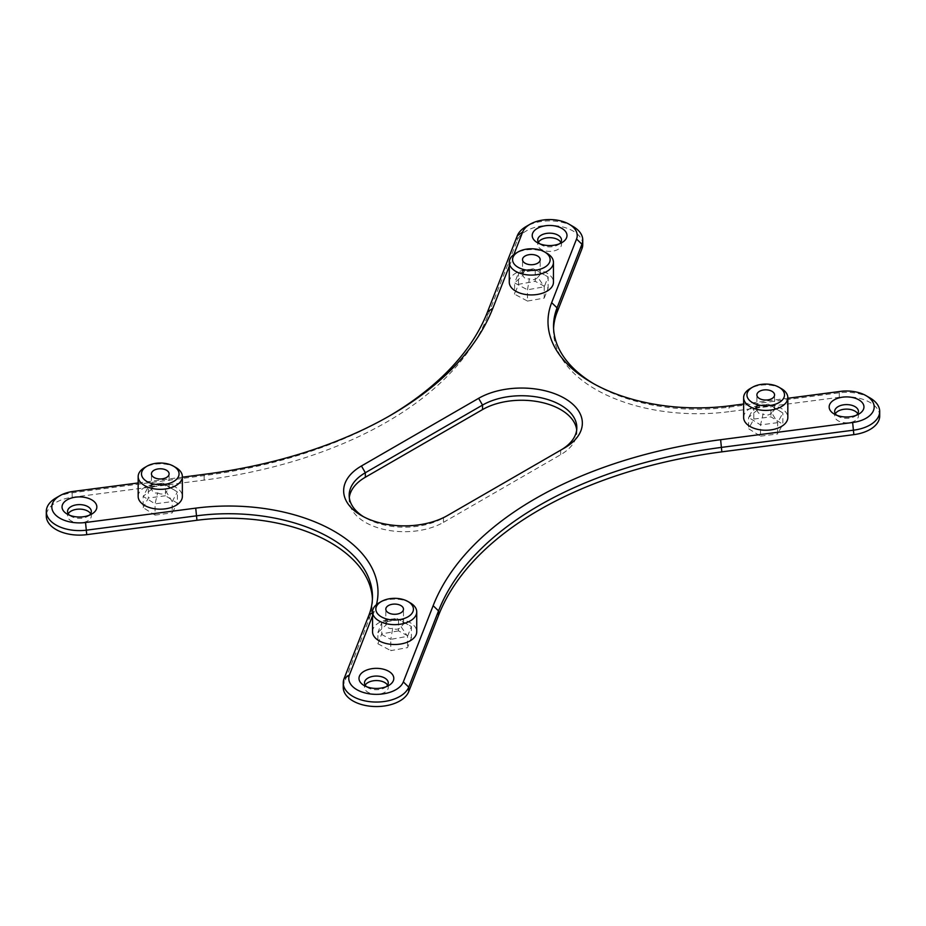 <?xml version="1.0" encoding="UTF-8"?>
<svg xmlns="http://www.w3.org/2000/svg" width="926" height="926" viewBox="0 0 926 926"><rect width="100%" height="100%" fill="white"/><g stroke="black" fill="none" stroke-linecap="round" stroke-linejoin="round"><path stroke-width="0.69" stroke-dasharray="4.63 3.47" d="M518.467 284.328L518.467 273.054L524.868 270.299L533.307 268.783L548.111 276.909L544.245 286.794L527.496 289.803L514.613 282.928L518.467 273.054L535.216 270.045L535.216 281.319L518.467 284.328L514.613 294.202L527.496 301.077L527.496 289.803L529.406 278.749C526.188 279.536 524.023 278.379 522.924 275.277L514.613 282.928L514.613 294.202M527.496 301.077L544.245 298.068L544.245 286.794L537.856 277.233C535.506 279.872 532.693 280.381 529.406 278.749M533.307 268.783L548.111 276.909L548.111 288.194L535.216 281.319M168.891 486.891L177.387 491.938L172.178 501.603L155.059 503.837L143.16 496.394L148.368 486.729L165.476 484.495L177.387 491.938L177.387 503.212L165.476 495.769L165.476 484.495L162.895 483.14L168.891 486.891L169.111 488.65L166.263 491.764L172.178 501.603L172.178 512.877L177.387 503.212M151.656 489.136L143.16 496.394L143.16 507.668L155.059 515.111L155.059 503.837L157.651 492.887C154.503 493.523 152.501 492.273 151.656 489.136L154.272 484.263L148.368 486.729L148.368 498.003L143.16 507.668M162.895 483.14L154.272 484.263M157.651 492.887C160.869 494.669 163.74 494.299 166.263 491.764M403.076 621.809L403.481 624.112L401.132 626.786C398.782 629.437 395.969 629.935 392.693 628.303L390.784 639.357L377.889 632.481L381.755 622.608L398.504 619.598L411.387 626.474L407.533 636.347L390.784 639.357L390.784 650.631L407.533 647.621L411.387 637.748L398.504 630.872L398.504 619.598L396.594 618.348L411.387 626.474L411.387 637.748M401.132 626.786L407.533 636.347L407.533 647.621M392.693 628.303C389.464 629.09 387.3 627.932 386.2 624.842L385.806 624.112L388.144 619.864L396.594 618.348M388.144 619.864L381.755 622.608L381.755 633.882L377.889 643.755L377.889 632.481L386.2 624.842M524.868 270.299L522.519 274.559L522.924 275.277M537.856 277.233L540.194 274.559L539.8 272.256M759.737 405.333L753.822 407.787L770.941 405.565L782.84 412.996L777.632 422.673L760.524 424.907L748.613 417.464L753.822 407.787L753.822 419.073L748.613 428.738L760.524 436.181L760.524 424.907L763.105 413.957C759.957 414.593 757.954 413.343 757.109 410.206L759.737 405.333L768.348 404.211L782.84 412.996L782.84 424.282L770.941 416.839L753.822 419.073M757.109 410.206L748.613 417.464L748.613 428.738M774.344 407.949L774.564 409.72L771.728 412.822L777.632 422.673L777.632 433.947L782.84 424.282M771.728 412.822C769.193 415.369 766.323 415.739 763.105 413.957M768.348 404.211L770.941 405.565L770.941 416.839M760.524 436.181L777.632 433.947M398.504 630.872L381.755 633.882M155.059 515.111L172.178 512.877M544.245 298.068L548.111 288.194M377.889 643.755L390.784 650.631M165.476 495.769L148.368 498.003M560.716 450.152A55.236 31.889 180 0 1 560.658 450.186L443.473 517.842A55.236 31.889 180 0 1 365.342 517.842A55.236 31.889 180 0 1 363.49 516.72M443.473 517.842L447.374 515.585L443.473 517.842L443.473 522.357A55.236 31.889 180 0 1 383.271 529.267A55.236 31.889 180 0 1 349.171 499.808A55.236 31.889 180 0 1 349.299 497.551M576.701 429.895A55.236 31.889 180 0 1 576.829 432.141A55.236 31.889 180 0 1 560.658 454.701L443.473 522.357M743.636 404.025L787.829 398.261M509.265 266.271L513.849 254.546M138.171 482.955L182.364 477.191M372.541 615.825L374.335 611.264A149.375 86.234 0 0 0 376.454 604.643M743.636 417.487A22.097 12.756 180 0 1 765.733 404.731A22.097 12.756 180 0 1 787.829 417.487M372.541 631.729A22.097 12.756 180 0 1 394.638 618.973A22.097 12.756 180 0 1 416.735 631.729M509.265 282.175A22.097 12.756 180 0 1 531.362 269.42A22.097 12.756 180 0 1 553.459 282.175M138.171 496.417A22.097 12.756 180 0 1 160.267 483.661A22.097 12.756 180 0 1 182.364 496.417M869.989 397.925A33.139 19.133 0 0 0 839.257 392.798L729.051 407.162A143.843 83.051 180 0 1 595.649 384.88A143.843 83.051 180 0 1 593.74 383.746M573.044 226.488A33.139 19.133 0 0 0 526.176 226.488M388.746 416.341A375.146 216.591 180 0 1 386.802 417.464A375.146 216.591 180 0 1 204.16 475.594L72.147 492.806A33.139 19.133 0 0 0 56.011 497.933M582.755 244.533A33.139 19.133 0 0 0 553.285 225.516A33.139 19.133 0 0 0 517.275 240.32L487.47 316.542L487.47 312.027M553.574 328.406A143.843 83.051 0 0 0 553.528 330.663A143.843 83.051 0 0 0 729.051 411.676L729.051 407.162L730.267 405.762M879.7 415.971A33.139 19.133 0 0 0 839.257 397.3L729.051 411.676M89.417 515.192A11.876 6.852 180 0 1 87.843 516.314A11.876 6.852 180 0 1 71.047 516.314A11.876 6.852 180 0 1 69.473 515.192M90.655 513.722A11.876 6.852 180 0 1 91.327 515.979A11.876 6.852 180 0 1 79.439 522.831A11.876 6.852 180 0 1 67.563 515.979A11.876 6.852 180 0 1 68.223 513.722M386.362 686.629A11.876 6.852 180 0 1 384.788 687.752A11.876 6.852 180 0 1 367.992 687.752A11.876 6.852 180 0 1 366.418 686.629M387.612 685.159A11.876 6.852 180 0 1 388.272 687.416A11.876 6.852 180 0 1 376.396 694.28A11.876 6.852 180 0 1 364.508 687.416A11.876 6.852 180 0 1 365.18 685.159M856.527 415.184A11.876 6.852 180 0 1 854.953 416.306A11.876 6.852 180 0 1 838.157 416.306A11.876 6.852 180 0 1 836.583 415.184M857.777 413.714A11.876 6.852 180 0 1 858.437 415.971A11.876 6.852 180 0 1 846.561 422.823A11.876 6.852 180 0 1 834.673 415.971A11.876 6.852 180 0 1 835.345 413.714M559.582 243.746A11.876 6.852 180 0 1 558.008 244.869A11.876 6.852 180 0 1 541.212 244.869A11.876 6.852 180 0 1 539.638 243.746M560.82 242.276A11.876 6.852 180 0 1 561.492 244.533A11.876 6.852 180 0 1 549.604 251.386A11.876 6.852 180 0 1 537.728 244.533A11.876 6.852 180 0 1 538.388 242.276M410.264 602.861A22.097 12.756 0 0 0 379.012 602.861M175.894 467.549A22.097 12.756 0 0 0 144.653 467.549M546.988 253.307A22.097 12.756 0 0 0 515.736 253.307M781.347 388.619A22.097 12.756 0 0 0 750.106 388.619M372.426 599.029A143.843 83.051 0 0 1 372.472 601.287A143.843 83.051 0 0 1 368.942 619.575L344.055 683.203A33.139 19.133 0 0 0 343.245 687.416M487.47 316.542A375.146 216.591 0 0 1 204.16 480.096L72.147 497.308A33.139 19.133 0 0 0 46.3 515.979M560.658 454.701L560.658 450.186M839.257 397.3L839.257 392.798L840.472 391.397M204.16 480.096L204.16 475.594L205.375 474.193M72.147 497.308L72.147 492.806L73.362 491.405M372.541 612.526L374.335 611.264M517.275 240.32L517.275 235.806M344.055 683.203L344.055 678.689M368.942 619.575L368.942 615.072M169.111 488.65L169.111 473.869M151.436 488.65L151.436 473.869M540.194 274.559L540.194 259.627M522.519 274.559L522.519 259.627M403.481 624.112L403.481 609.181M385.806 624.112L385.806 609.181M774.564 409.72L774.564 394.939M756.889 409.72L756.889 394.939M365.342 517.842L361.441 515.585M576.829 432.141L576.829 427.638M595.649 384.88L591.749 382.623M386.802 417.464L390.714 415.218M553.528 330.663L553.528 326.149M87.843 516.314L91.755 514.057M71.047 516.314L67.135 514.057M91.327 515.979L91.327 511.465M67.563 515.979L67.563 511.465M384.788 687.752L388.7 685.506M367.992 687.752L364.092 685.506M388.272 687.416L388.272 682.913M364.508 687.416L364.508 682.913M854.953 416.306L858.865 414.049M838.157 416.306L834.245 414.049M858.437 415.971L858.437 411.457M834.673 415.971L834.673 411.457M558.008 244.869L561.908 242.612M541.212 244.869L537.3 242.612M561.492 244.533L561.492 240.019M537.728 244.533L537.728 240.019M349.171 499.808L349.171 495.294M372.472 601.287L372.472 596.772"/><path stroke-width="1.39" d="M166.518 470.258A8.843 5.105 180 0 1 169.111 473.869A8.843 5.105 180 0 1 160.267 478.974A8.843 5.105 180 0 1 151.436 473.869A8.843 5.105 180 0 1 156.888 469.158A8.843 5.105 180 0 1 166.518 470.258M537.612 256.016A8.843 5.105 180 0 1 540.194 259.627A8.843 5.105 180 0 1 531.362 264.732A8.843 5.105 180 0 1 522.519 259.627A8.843 5.105 180 0 1 527.97 254.905A8.843 5.105 180 0 1 537.612 256.016M400.889 605.569A8.843 5.105 180 0 1 403.481 609.181A8.843 5.105 180 0 1 394.638 614.285A8.843 5.105 180 0 1 385.806 609.181A8.843 5.105 180 0 1 391.258 604.47A8.843 5.105 180 0 1 400.889 605.569M771.983 391.328A8.843 5.105 180 0 1 774.564 394.939A8.843 5.105 180 0 1 765.733 400.044A8.843 5.105 180 0 1 756.889 394.939A8.843 5.105 180 0 1 762.341 390.216A8.843 5.105 180 0 1 771.983 391.328M363.49 516.72A55.236 31.889 180 0 1 349.171 495.294A55.236 31.889 180 0 1 365.342 472.735L482.527 405.079A55.236 31.889 180 0 1 542.729 398.168A55.236 31.889 180 0 1 576.829 427.638A55.236 31.889 180 0 1 560.716 450.152M564.559 447.929L564.559 447.929A60.769 35.084 0 0 0 564.559 398.319A60.769 35.084 0 0 0 478.626 398.319L361.441 465.975A60.769 35.084 0 0 0 361.441 515.585A60.769 35.084 0 0 0 447.374 515.585L564.559 447.929M349.299 497.551A55.236 31.889 180 0 1 365.342 477.249L482.527 409.593A55.236 31.889 180 0 1 540.911 402.266A55.236 31.889 180 0 1 576.701 429.895M787.829 398.261L840.472 391.397A27.618 15.95 180 0 1 866.088 395.68A27.618 15.95 180 0 1 873.091 411.387A27.618 15.95 180 0 1 852.638 422.511L720.625 439.711A380.679 219.775 0 0 0 433.148 605.685L403.331 681.906A27.618 15.95 180 0 1 370.307 693.956A27.618 15.95 180 0 1 349.449 674.88L372.541 615.825M513.849 254.546L522.669 231.998A27.618 15.95 180 0 1 530.077 224.231A27.618 15.95 180 0 1 569.143 224.231A27.618 15.95 180 0 1 576.551 239.024L551.664 302.652A149.375 86.234 0 0 0 591.749 382.623A149.375 86.234 0 0 0 730.267 405.762L743.636 404.025M182.364 477.191L205.375 474.193A380.679 219.775 0 0 0 390.714 415.218A380.679 219.775 0 0 0 492.852 308.219L509.265 266.271M376.454 604.643A149.375 86.234 0 0 0 195.733 508.142L85.528 522.507A27.618 15.95 180 0 1 55.259 514.659A27.618 15.95 180 0 1 59.912 495.676A27.618 15.95 180 0 1 73.362 491.405L138.171 482.955M388.7 671.292A17.397 10.047 0 0 0 364.092 671.292A17.397 10.047 0 0 0 364.092 685.506A17.397 10.047 0 0 0 388.7 685.506A17.397 10.047 0 0 0 388.7 671.292M561.908 228.409A17.397 10.047 0 0 0 537.3 228.409A17.397 10.047 0 0 0 537.3 242.612A17.397 10.047 0 0 0 561.908 242.612A17.397 10.047 0 0 0 561.908 228.409M787.829 397.636L787.829 417.487A22.097 12.756 180 0 1 774.182 429.27A22.097 12.756 180 0 1 750.106 426.504A22.097 12.756 180 0 1 743.636 417.487L743.636 397.636A22.097 12.756 0 0 0 750.106 406.664A22.097 12.756 0 0 0 774.182 409.431A22.097 12.756 0 0 0 787.829 397.636A22.097 12.756 0 0 0 781.347 388.619L779.009 387.265A18.786 10.846 180 0 1 779.009 402.602A18.786 10.846 180 0 1 752.444 402.602A18.786 10.846 180 0 1 752.444 387.265A18.786 10.846 180 0 1 779.009 387.265M416.735 611.889L416.735 631.729A22.097 12.756 180 0 1 403.099 643.524A22.097 12.756 180 0 1 379.012 640.757A22.097 12.756 180 0 1 372.541 631.729L372.541 611.889A22.097 12.756 0 0 0 379.012 620.906A22.097 12.756 0 0 0 403.099 623.673A22.097 12.756 0 0 0 416.735 611.889A22.097 12.756 0 0 0 410.264 602.861L407.926 601.506A18.786 10.846 180 0 1 407.926 616.843A18.786 10.846 180 0 1 381.362 616.843A18.786 10.846 180 0 1 381.362 601.506A18.786 10.846 180 0 1 407.926 601.506M553.459 262.324L553.459 282.175A22.097 12.756 180 0 1 539.812 293.959A22.097 12.756 180 0 1 515.736 291.192A22.097 12.756 180 0 1 509.265 282.175L509.265 262.324A22.097 12.756 0 0 0 515.736 271.353A22.097 12.756 0 0 0 539.812 274.119A22.097 12.756 0 0 0 553.459 262.324A22.097 12.756 0 0 0 546.988 253.307L544.638 251.953A18.786 10.846 180 0 1 544.638 267.29A18.786 10.846 180 0 1 518.074 267.29A18.786 10.846 180 0 1 518.074 251.953A18.786 10.846 180 0 1 544.638 251.953M182.364 476.577L182.364 496.417A22.097 12.756 180 0 1 168.729 508.2A22.097 12.756 180 0 1 144.653 505.446A22.097 12.756 180 0 1 138.171 496.417L138.171 476.577A22.097 12.756 0 0 0 144.653 485.594A22.097 12.756 0 0 0 168.729 488.361A22.097 12.756 0 0 0 182.364 476.577A22.097 12.756 0 0 0 175.894 467.549L173.556 466.195A18.786 10.846 180 0 1 173.556 481.532A18.786 10.846 180 0 1 146.991 481.532A18.786 10.846 180 0 1 146.991 466.195A18.786 10.846 180 0 1 173.556 466.195M858.865 399.847A17.397 10.047 0 0 0 834.245 399.847A17.397 10.047 0 0 0 834.245 414.049A17.397 10.047 0 0 0 858.865 414.049A17.397 10.047 0 0 0 858.865 399.847M91.755 499.855A17.397 10.047 0 0 0 67.135 499.855A17.397 10.047 0 0 0 67.135 514.057A17.397 10.047 0 0 0 91.755 514.057A17.397 10.047 0 0 0 91.755 499.855M59.912 495.676L56.011 497.933A33.139 19.133 0 0 0 46.3 511.465A33.139 19.133 0 0 0 86.743 530.135L196.949 515.77A143.843 83.051 180 0 1 372.472 596.772A143.843 83.051 180 0 1 368.942 615.072L344.055 678.689A33.139 19.133 0 0 0 343.245 682.913A33.139 19.133 0 0 0 372.715 701.931A33.139 19.133 0 0 0 408.725 687.127L438.53 610.905A375.146 216.591 180 0 1 721.84 447.339L853.853 430.127A33.139 19.133 0 0 0 879.7 411.457A33.139 19.133 0 0 0 869.989 397.925L866.088 395.68M593.74 383.746A143.843 83.051 180 0 1 553.528 326.149A143.843 83.051 180 0 1 557.058 307.86L581.945 244.232A33.139 19.133 0 0 0 582.755 240.019A33.139 19.133 0 0 0 573.044 226.488L569.143 224.231M530.077 224.231L526.176 226.488A33.139 19.133 0 0 0 517.275 235.806L487.47 312.027A375.146 216.591 180 0 1 388.746 416.341M553.574 328.406A143.843 83.051 0 0 1 557.058 312.375L581.945 248.747A33.139 19.133 0 0 0 582.755 244.533L582.755 240.019M343.245 682.913L343.245 687.416A33.139 19.133 0 0 0 372.715 706.434A33.139 19.133 0 0 0 408.725 691.629L438.53 615.408A375.146 216.591 0 0 1 721.84 451.853L853.853 434.641A33.139 19.133 0 0 0 879.7 415.971L879.7 411.457M69.473 515.192A11.876 6.852 180 0 1 67.563 511.465A11.876 6.852 180 0 1 74.902 505.133A11.876 6.852 180 0 1 87.843 506.615A11.876 6.852 180 0 1 91.327 511.465A11.876 6.852 180 0 1 89.417 515.192M68.223 513.722A11.876 6.852 180 0 1 87.843 511.129A11.876 6.852 180 0 1 90.655 513.722M366.418 686.629A11.876 6.852 180 0 1 364.508 682.913A11.876 6.852 180 0 1 371.847 676.57A11.876 6.852 180 0 1 384.788 678.063A11.876 6.852 180 0 1 388.272 682.913A11.876 6.852 180 0 1 386.362 686.629M365.18 685.159A11.876 6.852 180 0 1 384.788 682.566A11.876 6.852 180 0 1 387.612 685.159M836.583 415.184A11.876 6.852 180 0 1 834.673 411.457A11.876 6.852 180 0 1 842.012 405.125A11.876 6.852 180 0 1 854.953 406.607A11.876 6.852 180 0 1 858.437 411.457A11.876 6.852 180 0 1 856.527 415.184M835.345 413.714A11.876 6.852 180 0 1 854.953 411.121A11.876 6.852 180 0 1 857.777 413.714M539.638 243.746A11.876 6.852 180 0 1 537.728 240.019A11.876 6.852 180 0 1 545.067 233.688A11.876 6.852 180 0 1 558.008 235.169A11.876 6.852 180 0 1 561.492 240.019A11.876 6.852 180 0 1 559.582 243.746M538.388 242.276A11.876 6.852 180 0 1 558.008 239.684A11.876 6.852 180 0 1 560.82 242.276M381.362 601.506L379.012 602.861A22.097 12.756 0 0 0 372.541 611.889M146.991 466.195L144.653 467.549A22.097 12.756 0 0 0 138.171 476.577M518.074 251.953L515.736 253.307A22.097 12.756 0 0 0 509.265 262.324M752.444 387.265L750.106 388.619A22.097 12.756 0 0 0 743.636 397.636M372.426 599.029A143.843 83.051 0 0 0 196.949 520.273L195.733 508.142M46.3 511.465L46.3 515.979A33.139 19.133 0 0 0 86.743 534.649L196.949 520.273M478.626 398.319L482.527 405.079L482.527 409.593M365.342 477.249L365.342 472.735L361.441 465.975M438.53 615.408L438.53 610.905L433.148 605.685M403.331 681.906L408.725 687.127L408.725 691.629M721.84 451.853L720.625 439.711M853.853 434.641L852.638 422.511M557.058 312.375L557.058 307.86L551.664 302.652M581.945 248.747L581.945 244.232L576.551 239.024M517.275 235.806L522.669 231.998M487.47 312.027L492.852 308.219M86.743 534.649L85.528 522.507M368.942 615.072L372.541 612.526M344.055 678.689L349.449 674.88"/></g></svg>
